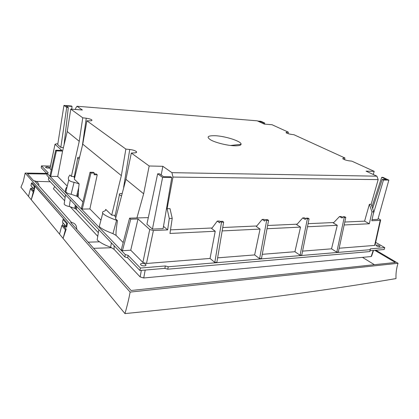 <?xml version="1.0" encoding="UTF-8"?>
<svg xmlns="http://www.w3.org/2000/svg" width="419" height="419" viewBox="0 0 419 419"><rect width="100%" height="100%" fill="white"/><g stroke="black" fill="none" stroke-linecap="round" stroke-linejoin="round"><path stroke-width="0.63" d="M61.823 225.579L65.411 229.79L66.192 229.078L62.682 225.113L61.823 225.579L59.54 234.106L63.08 238.411L65.411 229.79M66.165 229.177L65.128 227.973M65.574 225.804L65.045 227.737M65.212 227.088L64.301 226.03L63.206 225.726M64.301 226.03L64.51 224.574M62.51 225.207L63.08 222.913M33.53 191.048L33.625 190.294L34.07 190.807M33.625 190.294L34.201 190.216M34.222 190.142L32.572 189.927M33.902 191.483L31.996 189.142L32.441 187.408M31.996 189.142L31.111 188.11L30.419 188.718L33.227 192.012L33.855 191.693L31.263 199.753L33.227 192.012M32.08 189.357L31.195 188.32M31.043 188.398L31.111 188.11M46.635 173.382L25.156 173.073L23.255 181.668L20.95 187.22L59.54 234.106M25.156 173.073L130.126 292.101C128.895 298.768 127.177 305.933 124.962 313.595C249.577 301.182 329.575 289.833 395.997 278.588C395.772 273.293 396.458 268.191 398.05 263.289L375.869 250.222M66.102 229.408L63.08 238.411L124.962 313.595M65.5 225.888L66.647 227.224L66.118 226.438L66.642 223.589L67.449 223.29L66.715 226.951M34.232 186.439L34.966 186.193L34.363 189.482L33.813 189L34.232 186.439L31.404 183.197L32.163 182.752L67.449 223.29M32.378 187.487L31.514 186.34M30.419 188.718L28.487 196.38M34.363 189.482L33.855 191.693M34.966 186.193L63.829 219.158L63.028 219.451L66.642 223.589M130.126 292.101L398.05 263.289M38.993 184.894C38.354 182.7 36.846 181.343 34.463 180.83L71.555 222.473L70.696 222.499L131.074 290.493L395.347 262.483L374.738 250.316M47.085 174.032L27.418 173.765L33.688 180.825L34.463 180.83M362.472 257.366L374.392 264.703M54.711 186.486L53.433 188.77L64.646 200.79M70.135 206.677L97.758 236.306M88.158 242.161L99.303 241.831M50.254 181.767L36.081 181.354M71.555 222.473C74.189 222.939 75.829 224.39 76.473 226.815L76.829 229.408M111.768 247.723L93.62 248.315M115.078 216.152L114.811 215.9M33.813 189L30.996 185.732L31.404 183.197M66.118 226.438L62.52 222.264L63.028 219.451M370.406 249.672L168.234 266.777L165.343 265.955L140.396 268.034L128.12 255.36L125.286 254.553L124.857 256.957L127.685 257.769L139.93 270.517L164.861 268.37L167.747 269.192L369.82 251.578L370.312 248.844L384.773 247.639L384.186 249.504L370.082 250.719M47.106 173.875L41.235 167.757L41.476 165.877L50.359 166.065M124.857 256.957L46.918 175.32L47.169 173.387L125.286 254.553M66.768 188.068L66.684 188.403M128.12 255.36L127.685 257.769M47.169 173.387L48.237 172.858L41.476 165.877M375.754 242.444L384.773 247.639M371.999 211.888L369.322 223.751L364.588 221.148L369.375 204.294L371.999 211.888L373.779 211.831L371.779 220.766L380.201 220.389L374.628 245.414L375.099 244.926L380.588 220.315M374.628 245.414L339.16 248.226M336.787 252.159L338.343 252.029L345.795 217.377L344.235 217.44L336.787 252.159L331.534 248.828L302.576 251.122M300.067 255.25L301.774 255.108L309.075 218.797L307.357 218.865L300.067 255.25L294.929 251.725L262.268 254.312M259.602 258.654L261.487 258.497L268.569 220.363L266.667 220.436L259.602 258.654L254.637 254.92L217.629 257.847M214.795 262.425L216.885 262.247L223.646 222.101L221.536 222.18L214.795 262.425L210.055 258.45L146.488 263.483L153.391 230.534L167.626 229.9L169.292 218.467L172.214 218.372L170.014 208.652L167.102 208.714L169.292 218.467M153.391 230.534L149.74 229.523L142.874 262.451L146.488 263.483M142.874 262.451L130.738 250.195L122.437 250.73L130.728 219.2L138.003 218.964L149.74 229.523M148.316 217.623L129.581 218.142L121.332 249.588L122.437 250.73M123.176 242.559L116.084 235.394L112.962 233.655L116.566 220.31C108.82 217.43 104.216 215.083 102.755 213.281C102.178 212.417 102.561 211.763 103.902 211.312C105.221 210.836 105.829 210.191 105.724 209.395L111.695 215.13L115.246 215.345M99.748 224.704L99.287 226.449C100.722 228.324 105.279 230.728 112.962 233.655M100.953 220.116L89.881 208.934L82.265 209.091L90.954 173.037L90.064 172.246L81.406 208.206L82.265 209.091M82.925 201.911L78.144 197.087L76.593 196.087L78.662 187.838L78.144 197.087M66.904 186.942C65.422 188.822 65.071 190.446 65.846 191.813C66.631 192.997 68.386 193.819 71.104 194.28L76.593 196.087M66.804 185.633L57.717 176.457L50.699 176.373L56.424 150.871L55.717 150.227L50.013 175.671L50.699 176.373M51.291 169.967L49.981 168.648L55.009 144.277L56.35 143.822L57.827 143.89M49.981 168.255L49.981 168.648M45.556 167.459C47.551 168.312 48.871 168.359 49.505 167.6L49.452 167.537C47.457 166.683 46.137 166.636 45.503 167.396L45.556 167.459M145.655 264.473C144.325 262.991 139.506 263.195 140.674 264.698L140.81 264.866C142.141 266.358 146.985 266.144 145.807 264.651L145.655 264.473M379.405 245.738C377.32 244.837 376.204 244.738 376.047 245.445L376.66 245.958C378.745 246.859 379.865 246.959 380.028 246.252L379.405 245.738M168.234 266.777L167.747 269.192M165.343 265.955L164.861 268.37M140.396 268.034L139.93 270.517M55.078 144.346L61.86 150.452L55.717 150.227M75.514 109.469L75.724 108.076L77.023 106.243L82.391 109.998L70.759 109.097L67.244 131.535L62.572 151.097L56.424 150.871M63.955 105.405L66.705 107.411L68.323 107.542L66.144 105.96L72.052 106.431L71.46 106.012L63.955 105.405L57.712 144.607L60.818 147.383L63.337 147.483M77.023 106.243L257.187 120.808L264.331 124.113L271.999 124.71L288.356 132.174L286.69 132.2L285.988 132.666C287.02 133.399 288.859 133.98 291.509 134.41L293.944 134.724L344.937 157.994L344.533 159.67M288.356 132.174L288.047 133.624M344.937 157.994L343.292 158.12L342.752 158.707C344.078 159.67 346.251 160.388 349.273 160.859L351.871 161.158L374.188 171.34L373.287 174.498M161.205 174.995L162.85 166.312L171.926 172.665L376.922 176.179L366.044 171.146L374.188 171.34M380.201 220.389L380.651 219.954L378.153 218.498M372.046 219.624L377.907 219.367L388.848 180.102L382.83 177.331L381.699 177.316L386.428 179.494L382.207 179.437L383.495 180.034L373.298 214.03M344.161 224.977L369.322 223.751M331.534 248.828L337.264 225.312L333.346 223.018L339.51 216.55L342.087 218.011L343.072 216.78L344.628 216.723L345.795 217.377M339.51 216.55L341.066 216.492L342.606 217.361M343.072 216.78L344.235 217.44M307.473 226.763L337.264 225.312M294.929 251.725L300.538 227.103L296.699 224.684L302.733 217.922L305.257 219.462L306.221 218.173L307.934 218.105L309.075 218.797M302.733 217.922L304.44 217.859L305.823 218.697M306.221 218.173L307.357 218.865M267.013 228.737L300.538 227.103M254.637 254.92L260.058 229.073L256.344 226.517L262.184 219.43L264.63 221.059L265.562 219.703L267.458 219.635L268.569 220.363M262.184 219.43L264.075 219.362L265.258 220.148M265.562 219.703L266.667 220.436M222.164 230.921L260.058 229.073M210.055 258.45L215.225 231.257L211.689 228.549L217.257 221.106L219.587 222.829L220.483 221.405L222.589 221.326L223.646 222.101M217.257 221.106L219.357 221.028L220.289 221.714M220.483 221.405L221.536 222.18M172.214 218.372L169.967 233.462L215.225 231.257M138.003 218.964L130.738 250.195M163.494 226.349L167.626 229.9M129.581 218.142L130.728 219.2M171.785 177.525L163.101 228.643L152.437 229.104L146.917 224.175L157.659 173.806L159.613 173.838L163.51 176.666L170.711 176.755L171.785 177.525L162.603 177.415L152.437 229.104M116.084 235.394C115.817 232.702 116.283 227.795 117.477 220.682L115.518 218.802L125.925 179.342L143.644 193.782L149.174 165.987L162.85 166.312M136.903 217.974L143.644 193.782M125.925 179.342L131.33 153.04L134.494 152.898C136.364 152.767 136.987 152.333 136.358 151.589C135.128 150.599 132.923 149.897 129.743 149.489L125.868 149.08L121.342 175.613L111.695 215.13M121.28 195.841L119.436 194.772C118.986 194.081 119.504 193.646 120.991 193.468L121.903 193.536M115.23 215.413L114.979 216.644L115.848 217.382M117.477 220.682L116.566 220.31M105.441 210.369L105.724 209.395M125.868 149.08L86.906 120.813L82.737 144.152L121.342 175.613M82.737 144.152L74.304 179.196L79.144 183.847L78.662 187.838M89.881 208.934L97.234 174.786L96.328 173.995L94.196 173.964M86.906 120.813L89.849 120.824C91.635 120.798 92.295 120.499 91.834 119.934C90.892 119.19 89.027 118.624 86.241 118.231L82.758 117.807L79.243 141.308L71.377 176.383L69.926 174.99L69.774 175.273C68.313 177.043 67.983 178.583 68.774 179.892L65.846 191.813M70.759 109.097L82.758 117.807M131.33 153.04L149.174 165.987M215.513 135.735C207.641 135.51 206.064 136.919 210.778 139.962C215.534 142.649 226.779 145.472 234.017 145.77C238.401 145.948 240.752 145.461 241.077 144.319C242.014 141.549 225.925 136.222 215.513 135.735M78.913 158.869L77.662 158.136C77.332 157.607 77.871 157.298 79.285 157.209L79.322 157.214M74.294 176.839L74.153 177.625L74.551 178.002M79.144 183.847L74.074 182.302C71.345 181.83 69.58 181.029 68.774 179.892M71.377 176.383L74.331 176.635M67.244 131.535L79.243 141.308M62.572 151.097L57.717 176.457M48.499 179.531L48.798 177.295M64.919 197.291L48.515 179.929M65.5 194.788L64.175 204.1C64.798 205.174 66.511 205.98 69.313 206.52L74.776 208.353L76.567 209.626L98.35 232.686M97.47 238.097L97.166 239.94C100.183 242.674 104.677 245.099 110.647 247.226L114.062 249.321L140.15 276.943L143.733 277.975L371.155 256.548L371.637 256.046L373.544 250.421M114.115 245.707L114.062 249.321M76.598 206.41L76.567 209.626M373.779 211.831L371.155 204.257L378.174 179.61L376.922 176.179M369.375 204.294L371.155 204.257M364.588 221.148L344.79 222.033M333.812 222.526L308.096 223.678M297.16 224.17L267.615 225.495M256.789 225.977L222.735 227.507M212.108 227.983L170.528 229.848M171.926 172.665L172.979 177.069L167.102 208.714M172.979 177.069L378.174 179.61M97.234 174.786L94.076 174.744L94.333 173.089L90.954 173.037M94.333 173.089L93.432 172.298L90.064 172.246M162.603 177.415L157.659 173.806M383.495 180.034L388.848 180.102M382.207 179.437L372.617 208.479M381.699 177.316L372.009 206.719M257.659 121.028L260.943 121.29L264.74 123.039L264.509 124.129M264.74 123.039L263.687 122.956L263.499 123.731M263.687 122.956L260.691 121.578L260.508 122.343M260.691 121.578L258.46 121.395M66.705 107.411L60.818 147.383M72.052 106.431L71.733 109.17M68.323 107.542L64.165 143.921M286.69 132.2L286.512 133.017M343.292 158.12L343.082 158.969M123.626 187.324L129.743 149.489M71.104 194.28L74.074 182.302M78.201 193.112L77.342 196.527M82.449 145.199L86.241 118.231M373.219 250.447L371.155 256.548M143.733 277.975L145.189 270.061M141.339 270.391L140.15 276.943M111.391 242.858L110.647 247.226M75.514 208.803L75.97 205.755M75.268 205.017L74.776 208.353M70.287 199.8L69.313 206.52M49.924 168.579L55.009 144.277M119.436 194.772L114.979 216.644M102.755 213.281L99.287 226.449M136.144 152.6L136.358 151.589M77.662 158.136L74.153 177.625M91.714 120.572L91.834 119.934M98.832 229.701L97.166 239.94M48.463 179.861L48.745 177.237M230.565 145.472L241.077 144.319M49.505 167.6L49.463 167.914M145.807 264.651L145.634 265.567M380.028 246.252L379.902 246.655"/></g></svg>
